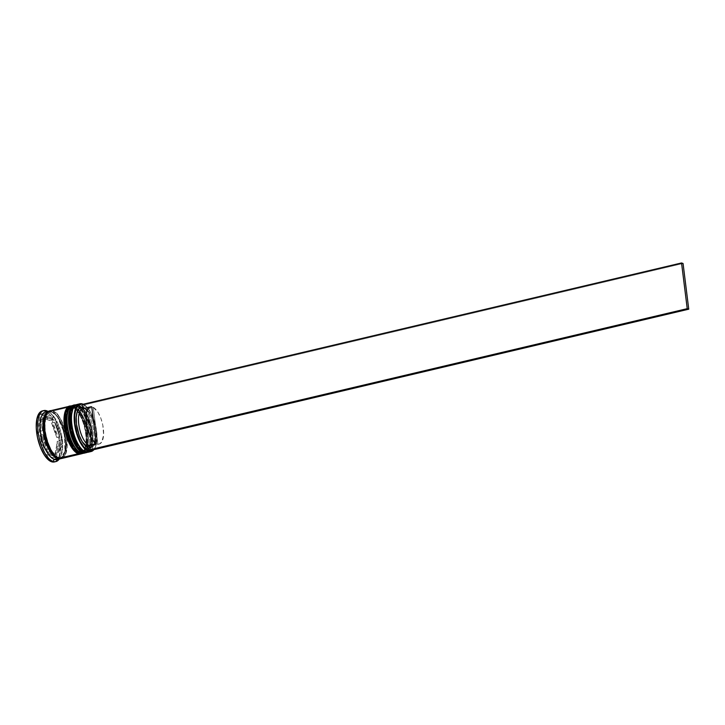 <?xml version="1.0" encoding="UTF-8"?>
<svg xmlns="http://www.w3.org/2000/svg" width="725" height="725" viewBox="0 0 725 725"><rect width="100%" height="100%" fill="white"/><g stroke="black" fill="none" stroke-linecap="round" stroke-linejoin="round"><path stroke-width="0.54" stroke-dasharray="3.62 2.72" d="M72.491 409.888L75.291 406.154L79.097 405.819A23.499 9.706 -103.3 0 1 92.428 432.154A23.499 9.706 -103.3 0 1 84.743 451.195L82.46 449.917M86.656 452.581L91.595 445.821L91.033 427.088L84.281 410.595L78.073 405.058A1.015 0.897 109.1 0 1 78.536 405.076A1.015 0.897 -70.9 0 0 78.073 405.058A24.514 10.123 -103.3 0 1 91.513 429.463A24.514 10.123 -103.3 0 1 86.656 452.581M78.409 448.567L82.65 451.693A23.499 9.706 76.7 0 0 90.335 432.653A23.499 9.706 76.7 0 0 76.995 406.317L73.189 406.653L70.398 410.386L73.189 406.653L76.995 406.317A23.499 9.706 76.7 0 0 69.31 425.358A23.499 9.706 76.7 0 0 82.65 451.693L86.456 451.358L89.248 447.624L90.616 441.054L90.335 432.653L88.45 423.69L85.251 415.543L81.236 409.435L76.995 406.317L79.097 405.819L81.2 406.97L85.405 411.673L89.084 418.932L91.676 427.659L92.782 436.513L92.229 444.144L90.108 449.4L86.746 451.467L84.743 451.195A23.499 9.706 76.7 0 0 92.682 434.755A23.499 9.706 76.7 0 0 81.581 407.269A23.499 9.706 76.7 0 0 79.097 405.819L79.868 404.632A24.514 10.123 -103.3 0 1 92.99 427.397A24.514 10.123 -103.3 0 1 89.746 451.612M86.502 452.608A24.514 10.123 76.7 0 0 91.187 429.354A24.514 10.123 76.7 0 0 77.774 405.121L83.982 410.667L90.734 427.161L91.296 445.893L86.357 452.645M77.774 405.121L77.774 405.121A24.514 10.123 76.7 0 0 75.237 404.903L77.774 405.121M69.029 416.957L68.966 420.998M70.071 429.853L71.195 434.32M76.306 404.749A24.514 10.123 -103.3 0 1 78.073 405.058L75.391 404.867M67.996 410.948L70.796 407.214L74.602 406.879A23.499 9.706 -103.3 0 1 87.933 433.215A23.499 9.706 -103.3 0 1 80.248 452.255L77.965 450.977M82.161 453.642L87.1 446.881L86.538 428.149L79.786 411.655L73.578 406.118A1.015 0.897 109.1 0 1 74.041 406.136A1.015 0.897 -70.9 0 0 73.578 406.118A24.514 10.123 -103.3 0 1 87.018 430.523A24.514 10.123 -103.3 0 1 82.161 453.642M73.914 449.627L78.155 452.753A23.499 9.706 76.7 0 0 85.84 433.713A23.499 9.706 76.7 0 0 72.5 407.377L68.694 407.713L65.903 411.447L68.694 407.713L72.5 407.377A23.499 9.706 76.7 0 0 64.815 426.418A23.499 9.706 76.7 0 0 78.155 452.753L81.961 452.418L84.752 448.684L86.121 442.114L85.84 433.713L83.955 424.75L80.756 416.603L76.741 410.504L72.5 407.377L74.602 406.879L76.705 408.03L80.91 412.733L84.589 419.993L87.181 428.72L88.287 437.574L87.734 445.204L85.613 450.461L82.251 452.536L80.248 452.255A23.499 9.706 76.7 0 0 87.933 433.215A23.499 9.706 76.7 0 0 74.602 406.879L75.373 405.692A24.514 10.123 -103.3 0 1 88.649 429.191A24.514 10.123 -103.3 0 1 84.689 452.971M82.007 453.669A24.514 10.123 76.7 0 0 86.692 430.414A24.514 10.123 76.7 0 0 73.279 406.19L79.487 411.728L86.239 428.221L86.801 446.953L81.862 453.705M73.279 406.19L73.279 406.19A24.514 10.123 76.7 0 0 70.742 405.964L73.279 406.19M64.534 418.017L64.471 422.059M65.576 430.913L66.7 435.381M71.811 405.81A24.514 10.123 -103.3 0 1 73.578 406.118L70.896 405.928M51.421 411.519L57.492 416.875L64.162 432.825L64.978 451.439L60.248 458.626L62.83 456.659L65.032 451.213L65.603 443.31L64.462 434.139L61.779 425.104L57.964 417.573L55.816 414.745L51.421 411.519A0.843 0.743 -70.9 0 0 51.883 412.135A0.843 0.743 109.1 0 1 51.421 411.519L49.064 411.265L51.421 411.519M57.928 457.529A23.499 9.706 76.7 0 0 61.435 457.366A23.499 9.706 76.7 0 0 64.933 434.375A23.499 9.706 76.7 0 0 52.273 412.153A23.499 9.706 76.7 0 0 48.765 412.317A23.499 9.706 -103.3 0 1 52.273 412.153A23.499 9.706 -103.3 0 1 64.933 434.375A23.499 9.706 -103.3 0 1 61.435 457.366A23.499 9.706 -103.3 0 1 57.928 457.529M93.906 449.636A24.514 10.123 76.7 0 0 95.011 447.869A24.514 10.123 76.7 0 0 95.374 425.33A24.514 10.123 76.7 0 0 84.97 405.338A24.514 10.123 76.7 0 0 83.194 404.242A24.514 10.123 -103.3 0 1 95.374 425.33A24.514 10.123 -103.3 0 1 93.906 449.636M83.012 404.287A24.179 9.987 -103.3 0 1 85.278 405.583A24.179 9.987 -103.3 0 1 95.537 425.294A24.179 9.987 -103.3 0 1 95.174 447.515A24.179 9.987 -103.3 0 1 93.733 449.681L95.519 446.745L96.914 439.984L95.854 426.717L91.404 413.739L87.263 407.459L82.913 404.251M85.767 451.965L84.743 451.195L82.65 451.693A23.499 9.706 76.7 0 0 85.224 451.874A23.499 9.706 76.7 0 0 89.882 429.717A23.499 9.706 76.7 0 0 76.995 406.317A23.499 9.706 76.7 0 0 74.421 406.136A23.499 9.706 76.7 0 0 69.763 428.294A23.499 9.706 76.7 0 0 82.65 451.693L86.456 451.358L89.248 447.624L90.616 441.054L90.679 437.003L89.574 428.149L86.991 419.431L81.236 409.435L76.995 406.317L79.097 405.819A23.499 9.706 -103.3 0 1 81.581 407.269A23.499 9.706 -103.3 0 1 92.392 431.873A23.499 9.706 -103.3 0 1 87.317 451.376A23.499 9.706 -103.3 0 1 84.743 451.195A23.499 9.706 -103.3 0 1 82.904 450.234A23.499 9.706 76.7 0 0 84.743 451.195L85.767 451.965M81.273 453.025L80.248 452.255L78.155 452.753A23.499 9.706 76.7 0 0 80.729 452.935A23.499 9.706 76.7 0 0 85.387 430.777A23.499 9.706 76.7 0 0 72.5 407.377A23.499 9.706 76.7 0 0 69.926 407.196A23.499 9.706 76.7 0 0 65.268 429.354A23.499 9.706 76.7 0 0 78.155 452.753L81.961 452.418L84.752 448.684L86.121 442.114L86.184 438.063L85.079 429.218L82.496 420.491L78.817 413.223L76.741 410.504L72.5 407.377L74.602 406.879A23.499 9.706 -103.3 0 1 87.489 430.278A23.499 9.706 -103.3 0 1 82.822 452.436A23.499 9.706 -103.3 0 1 80.248 452.255A23.499 9.706 -103.3 0 1 78.409 451.294A23.499 9.706 76.7 0 0 80.248 452.255L81.273 453.025M56.985 459.577A24.514 10.123 76.7 0 0 58.625 458.807A24.514 10.123 76.7 0 0 61.426 434.366A24.514 10.123 76.7 0 0 48.403 412.063L47.569 411.428L48.403 412.063A24.514 10.123 -103.3 0 1 50.804 413.413A24.514 10.123 -103.3 0 1 61.208 433.396A24.514 10.123 -103.3 0 1 60.846 455.934A24.514 10.123 -103.3 0 1 58.625 458.807A24.514 10.123 -103.3 0 1 58.417 458.952M59.214 459.061A26.2 10.821 76.7 0 0 60.003 457.674A26.2 10.821 76.7 0 0 60.392 433.595A26.2 10.821 76.7 0 0 49.273 412.226A26.2 10.821 76.7 0 0 47.95 411.347A26.2 10.821 -103.3 0 1 60.392 433.595A26.2 10.821 -103.3 0 1 59.214 459.061M88.45 452.155A24.514 10.123 76.7 0 0 93.317 429.037A24.514 10.123 76.7 0 0 79.868 404.632L82.568 403.997L79.868 404.632A24.514 10.123 76.7 0 0 77.185 404.441M83.955 453.216A24.514 10.123 76.7 0 0 88.822 430.097A24.514 10.123 76.7 0 0 75.373 405.692L76.877 405.338A24.514 10.123 -103.3 0 1 90.217 429.227A24.514 10.123 -103.3 0 1 85.876 452.735L88.359 450.796L90.571 445.313L91.151 437.347L90 428.112L87.299 419.014L83.466 411.438L79.07 406.535L76.877 405.338L75.373 405.692A24.514 10.123 76.7 0 0 72.69 405.502M61.48 458.517A24.514 10.123 76.7 0 0 66.347 435.408A24.514 10.123 76.7 0 0 52.898 410.993L72.382 406.399A24.514 10.123 -103.3 0 1 85.722 430.288A24.514 10.123 -103.3 0 1 81.381 453.796L83.864 451.856L85.16 449.491L86.583 442.631L86.656 438.407L84.327 424.524L78.971 412.498L74.575 407.595L72.382 406.399L52.898 410.993L50.252 410.794M47.288 411.791A24.514 10.123 -103.3 0 1 47.533 411.827A24.514 10.123 -103.3 0 1 48.403 412.063L51.402 411.356A24.514 10.123 -103.3 0 1 64.67 434.846A24.514 10.123 -103.3 0 1 60.719 458.626L62.894 456.804L64.19 454.439L65.603 447.588L65.313 438.824L63.347 429.472L60.021 420.971L55.825 414.609L51.402 411.356L48.403 412.063A24.514 10.123 76.7 0 0 47.533 411.827A24.514 10.123 76.7 0 0 45.72 411.873M54.375 461.934A26.2 10.821 76.7 0 0 58.127 458.744A26.2 10.821 76.7 0 0 58.888 433.949A26.2 10.821 76.7 0 0 47.116 412.108A26.2 10.821 76.7 0 0 45.204 411.138L46.708 410.785L45.204 411.138L49.934 414.618L54.411 421.415L57.982 430.505L60.075 440.501L60.392 449.872L58.87 457.194L55.753 461.363L53.732 462.042M52.925 411.157C47.605 408.039 44.959 414.618 44.959 430.886C49.191 448.621 53.795 457.72 58.779 458.164A0.843 0.743 -70.9 0 0 58.317 457.548A0.843 0.743 109.1 0 1 58.779 458.164C64.09 461.29 66.745 454.711 66.736 438.444C62.504 420.699 57.9 411.61 52.925 411.157L57.311 414.392L61.48 420.718L65.957 433.786L67.099 442.957L66.528 450.859L64.335 456.306L60.846 458.454L56.595 456.977L52.236 452.11L46.907 440.166L44.959 430.886L44.669 422.177L46.083 415.371L48.983 411.501L50.859 410.876L52.925 411.157M49.943 451.63L46.944 452.337A19.439 8.029 76.7 0 0 50.696 455.2L53.695 454.493A19.439 8.029 -103.3 0 1 50.795 452.554A19.439 8.029 -103.3 0 1 49.943 451.63L53.695 454.493L50.696 455.2A19.439 8.029 76.7 0 0 52.825 455.354A19.439 8.029 76.7 0 0 54.04 454.802L57.039 454.095A19.439 8.029 -103.3 0 1 55.825 454.647A19.439 8.029 -103.3 0 1 53.695 454.493L57.039 454.095L49.943 451.63L46.944 452.337L54.04 454.802L52.454 455.418L48.829 454.158L46.944 452.337L54.04 454.802L57.039 454.095L49.943 451.63M82.215 404.478L83.728 405.003L84.082 407.84L87.643 410.957L90.96 416.358L93.57 423.291L95.111 430.813L95.383 437.9L94.35 443.564L92.138 447.044L89.066 447.86L89.42 450.696L89.066 447.86A20.789 8.591 76.7 0 0 93.869 444.724A20.789 8.591 76.7 0 0 94.177 425.611A20.789 8.591 76.7 0 0 85.351 408.655A20.789 8.591 76.7 0 0 84.082 407.84L85.786 409.127A19.104 7.893 -103.3 0 1 86.882 409.843A19.104 7.893 -103.3 0 1 94.993 425.421A19.104 7.893 -103.3 0 1 94.712 442.984A19.104 7.893 -103.3 0 1 90.362 445.866L89.066 447.86L90.362 445.866A19.104 7.893 76.7 0 0 91.703 445.83A19.104 7.893 76.7 0 0 95.637 428.638A19.104 7.893 76.7 0 0 85.786 409.127L93.271 407.359A19.104 7.893 -103.3 0 1 103.122 426.871A19.104 7.893 -103.3 0 1 99.198 444.053A19.104 7.893 -103.3 0 1 97.848 444.099L90.362 445.866L97.848 444.099L93.271 407.359L98.102 412.498L100.847 418.252L102.778 424.977L103.602 434.909L101.772 441.987L99.325 444.026L97.848 444.099L93.271 407.359L85.786 409.127L84.082 407.84L83.728 405.003L683.059 263.483L83.728 405.003L82.215 404.478M59.758 436.785L56.767 437.492A19.439 8.029 76.7 0 0 51.566 423.001L54.565 422.294A19.439 8.029 -103.3 0 1 59.758 436.785L57.719 428.955L54.565 422.294L59.758 436.785L56.767 437.492L51.566 423.001L54.719 429.662L56.767 437.492L51.566 423.001L54.565 422.294L59.758 436.785M52.762 419.82L49.771 420.527A19.439 8.029 76.7 0 0 43.89 417.509A19.439 8.029 76.7 0 0 42.675 418.062L45.675 417.355A19.439 8.029 -103.3 0 1 46.889 416.803A19.439 8.029 -103.3 0 1 52.762 419.82L49.019 416.957L45.675 417.355L52.762 419.82L49.771 420.527L42.675 418.062L46.019 417.663L49.771 420.527L42.675 418.062L45.675 417.355L52.762 419.82M44.361 418.76L41.361 419.467A19.439 8.029 76.7 0 0 39.467 431.493L42.467 430.786A19.439 8.029 -103.3 0 1 43.328 420.926A19.439 8.029 -103.3 0 1 44.361 418.76L42.657 423.726L42.467 430.786L44.361 418.76L41.361 419.467L39.467 431.493L40.337 421.624L41.361 419.467L39.467 431.493L42.467 430.786L44.361 418.76M42.947 434.665L39.947 435.372A19.439 8.029 76.7 0 0 45.149 449.862L48.149 449.156A19.439 8.029 -103.3 0 1 42.947 434.665L44.995 442.495L48.149 449.156L42.947 434.665L39.947 435.372L45.149 449.862L41.996 443.202L39.947 435.372L45.149 449.862L48.149 449.156L42.947 434.665M42.376 410.921L45.204 411.138A26.2 10.821 76.7 0 0 42.34 410.93M59.269 440.22L51.276 417.926L40.364 414.138L37.446 432.644L45.439 454.947L56.351 458.726L59.269 440.22L51.276 417.926L54.266 417.219L62.268 439.513L59.269 440.22L62.268 439.513L59.35 458.019L48.439 454.231L40.446 431.937L43.355 413.431L54.266 417.219L51.276 417.926L40.364 414.138L43.355 413.431L40.364 414.138L37.446 432.644L40.446 431.937L37.446 432.644L45.439 454.947L48.439 454.231L45.439 454.947L56.351 458.726L59.35 458.019L56.351 458.726L59.269 440.22M49.481 411.057A24.514 10.123 -103.3 0 1 51.402 411.356L49.318 411.066M60.882 458.617L64.389 456.451L66.6 450.977L67.18 443.011L66.029 433.777L61.516 420.618L57.32 414.256L52.898 410.993A24.514 10.123 76.7 0 0 50.215 410.803M70.126 406.127A24.514 10.123 -103.3 0 1 72.382 406.399L70.126 406.127M76.052 451.603L78.155 452.753L80.248 452.255M68.585 409.697A23.499 9.706 -103.3 0 1 72.029 406.698A23.499 9.706 -103.3 0 1 74.602 406.879A23.499 9.706 76.7 0 0 68.331 410.196M74.621 405.067A24.514 10.123 -103.3 0 1 76.877 405.338L74.621 405.067M80.547 450.542L82.65 451.693L84.743 451.195M73.08 408.637A23.499 9.706 -103.3 0 1 76.524 405.638A23.499 9.706 -103.3 0 1 79.097 405.819A23.499 9.706 76.7 0 0 72.826 409.136M73.461 405.393A24.514 10.123 -103.3 0 1 75.373 405.692L74.602 406.879M78.59 404.342A24.514 10.123 -103.3 0 1 79.868 404.632L79.097 405.819M54.266 417.219L62.268 439.513L59.35 458.019L48.439 454.231L40.446 431.937L43.355 413.431L54.266 417.219M58.353 452.69L60.048 447.724L60.248 440.664L58.353 452.69L55.354 453.397A19.439 8.029 76.7 0 0 57.248 441.371L60.248 440.664A19.439 8.029 -103.3 0 1 58.353 452.69L55.354 453.397L57.248 441.371L57.057 448.431L55.354 453.397L57.248 441.371L60.248 440.664L58.353 452.69M84.272 408.601L91.758 406.834L84.272 408.601A19.104 7.893 76.7 0 0 82.922 408.646M87.571 452.264L90 450.243L91.649 447.026L92.809 440.999L92.737 434.175L91.468 426.3L87.879 415.869L82.333 407.586L79.478 405.483L76.352 404.731M83.076 453.324L85.505 451.312L87.154 448.095L88.314 442.06L88.242 435.236L86.973 427.36L83.384 416.929L77.838 408.646L74.983 406.544L71.857 405.792M60.501 457.711C64.28 456.496 65.884 450.66 65.313 440.202L62.495 427.279L59.187 419.802C56.713 415.534 54.275 412.978 51.892 412.135L49.699 411.972C39.44 412.027 46.772 455.4 58.308 457.548L60.501 457.711M60.003 457.674L60.846 455.934M49.273 412.226L50.804 413.413M85.224 451.874L87.317 451.376M80.729 452.935L82.822 452.436M86.882 409.843L85.351 408.655M94.712 442.984L93.869 444.724M91.703 445.83L99.198 444.053M46.889 416.803L43.89 417.509M55.825 454.647L52.825 455.354M69.926 407.196L72.029 406.698M74.421 406.136L76.524 405.638"/><path stroke-width="1.09" d="M84.743 451.512A1.015 0.897 109.1 0 1 83.973 452.391L86.656 452.581A24.514 10.123 -103.3 0 1 83.973 452.391L83.665 452.454A1.015 0.897 109.1 0 1 82.922 450.814A1.015 0.897 109.1 0 1 84.399 451.068M82.94 451.467A1.015 0.897 -70.9 0 1 84.752 451.249A1.015 0.897 -70.9 0 1 83.973 452.391A24.514 10.123 -103.3 0 1 70.524 427.977A24.514 10.123 -103.3 0 1 75.391 404.867L70.452 411.619L71.005 430.351L77.756 446.845L83.973 452.391L77.457 446.917L70.706 430.423L70.144 411.691L75.237 404.903A24.514 10.123 76.7 0 0 75.092 404.931A24.514 10.123 76.7 0 0 70.225 428.049A24.514 10.123 76.7 0 0 83.665 452.454A1.015 0.897 -70.9 0 1 83.203 452.436L83.665 452.454A24.514 10.123 76.7 0 0 86.357 452.645A24.514 10.123 76.7 0 0 86.502 452.608M69.029 416.957L70.398 410.386L69.029 416.957L69.31 425.358L72.654 438.58L76.333 445.839L80.547 450.542M83.212 452.436C70.017 449.663 63.465 404.224 75.092 404.931L75.391 404.867A24.514 10.123 -103.3 0 1 76.306 404.749M82.641 450.044L80.511 448.077L76.488 441.969L72.165 429.363L71.132 416.458L72.844 409.09M89.746 451.612A24.514 10.123 -103.3 0 1 85.767 451.965A24.514 10.123 -103.3 0 1 83.366 450.615A24.514 10.123 -103.3 0 1 72.962 430.623A24.514 10.123 -103.3 0 1 73.325 408.093L72.826 409.136A23.499 9.706 76.7 0 0 72.473 430.741A23.499 9.706 76.7 0 0 82.451 449.899A23.499 9.706 76.7 0 0 82.904 450.234A23.499 9.706 -103.3 0 1 72.69 431.638A23.499 9.706 -103.3 0 1 72.609 409.607M80.248 452.572A1.015 0.897 109.1 0 1 79.478 453.451L82.161 453.642A24.514 10.123 -103.3 0 1 79.478 453.451L79.17 453.515A1.015 0.897 109.1 0 1 78.427 451.874A1.015 0.897 109.1 0 1 79.904 452.128M78.445 452.527A1.015 0.897 -70.9 0 1 80.258 452.309A1.015 0.897 -70.9 0 1 79.478 453.451A24.514 10.123 -103.3 0 1 66.029 429.037A24.514 10.123 -103.3 0 1 70.896 405.928L65.957 412.679L66.51 431.411L73.261 447.905L79.478 453.451L72.962 447.978L66.211 431.484L65.649 412.752L70.742 405.964A24.514 10.123 76.7 0 0 70.597 406A24.514 10.123 76.7 0 0 65.73 429.109A24.514 10.123 76.7 0 0 79.17 453.515A1.015 0.897 -70.9 0 1 78.708 453.497L79.17 453.515A24.514 10.123 76.7 0 0 81.862 453.705A24.514 10.123 76.7 0 0 82.007 453.669M64.534 418.017L65.903 411.447L64.534 418.017L64.815 426.418L68.159 439.64L71.838 446.899L76.052 451.603M78.717 453.497C65.522 450.723 58.97 405.284 70.597 406L70.896 405.928A24.514 10.123 -103.3 0 1 71.811 405.81M78.146 451.113L76.016 449.138L71.992 443.029L67.67 430.423L66.637 417.518L68.349 410.151M84.689 452.971A24.514 10.123 -103.3 0 1 81.273 453.025A24.514 10.123 -103.3 0 1 78.871 451.675A24.514 10.123 -103.3 0 1 68.467 431.683A24.514 10.123 -103.3 0 1 68.83 409.154L68.331 410.196A23.499 9.706 76.7 0 0 67.978 431.801A23.499 9.706 76.7 0 0 77.956 450.959A23.499 9.706 76.7 0 0 78.409 451.294A23.499 9.706 -103.3 0 1 68.195 432.698A23.499 9.706 -103.3 0 1 68.114 410.667M57.647 457.656A0.843 0.743 -70.9 0 0 57.275 458.517L60.248 458.626L57.275 458.517A0.843 0.743 109.1 0 1 58.743 458.019A0.843 0.743 109.1 0 1 58.335 459.079M49.354 411.229L45.865 413.377L43.672 418.823L43.101 426.726L44.243 435.897L48.72 448.965L52.889 455.291L57.275 458.517L51.004 452.862L44.279 436.051L43.998 417.482L49.064 411.265M46.219 415.053A23.499 9.706 76.7 0 0 51.865 452.056M79.886 403.807L77.185 404.441A24.514 10.123 76.7 0 0 72.328 427.551A24.514 10.123 76.7 0 0 85.767 451.965L88.468 451.322A24.514 10.123 -103.3 0 1 75.019 426.916A24.514 10.123 -103.3 0 1 79.886 403.807A24.514 10.123 -103.3 0 1 82.568 403.997A24.514 10.123 -103.3 0 1 83.194 404.242A24.514 10.123 76.7 0 0 82.568 403.997L82.913 404.251A24.179 9.987 -103.3 0 1 83.012 404.287L80.856 403.961L78.989 404.586L76.116 408.429L74.711 415.189L75.001 423.835L76.941 433.052L80.23 441.443L84.363 447.715L88.722 450.932L88.468 451.322A24.514 10.123 76.7 0 0 93.906 449.636A24.514 10.123 -103.3 0 1 91.151 451.512A24.514 10.123 -103.3 0 1 88.468 451.322L85.767 451.965A24.514 10.123 76.7 0 0 88.45 452.155L91.151 451.512M93.733 449.681A24.179 9.987 -103.3 0 1 88.722 450.932L90.779 451.213L92.637 450.587L94.241 449.074M58.417 458.952A24.514 10.123 -103.3 0 1 54.303 459.387L53.007 461.381A26.2 10.821 -103.3 0 1 38.633 435.281A26.2 10.821 -103.3 0 1 43.835 410.577A26.2 10.821 -103.3 0 1 46.708 410.785L47.569 411.428L46.708 410.785A26.2 10.821 -103.3 0 1 47.95 411.347A26.2 10.821 76.7 0 0 46.708 410.785A26.2 10.821 76.7 0 0 38.135 432.018A26.2 10.821 76.7 0 0 53.007 461.381A26.2 10.821 76.7 0 0 59.214 459.061A26.2 10.821 -103.3 0 1 55.879 461.58A26.2 10.821 -103.3 0 1 53.007 461.381L51.511 461.734A26.2 10.821 76.7 0 0 54.375 461.934L55.879 461.58M74.186 405.148L72.69 405.502A24.514 10.123 76.7 0 0 67.833 428.611A24.514 10.123 76.7 0 0 81.273 453.025A24.514 10.123 76.7 0 0 83.955 453.216L85.459 452.862A24.514 10.123 -103.3 0 1 82.768 452.672L81.273 453.025L82.768 452.672A24.514 10.123 -103.3 0 1 69.328 428.257A24.514 10.123 -103.3 0 1 74.186 405.148A24.514 10.123 -103.3 0 1 74.621 405.067M74.793 405.048L71.286 407.214L69.074 412.697L68.494 420.654L69.645 429.889L72.346 438.987L76.179 446.573L80.575 451.476L82.768 452.672L85.876 452.735A24.514 10.123 -103.3 0 1 85.459 452.862M50.822 410.712L47.306 412.869L46.01 415.244L44.597 422.095L44.887 430.858L46.853 440.211L50.179 448.712L54.375 455.073L58.797 458.327A24.514 10.123 76.7 0 0 61.48 458.517L80.964 453.923A24.514 10.123 -103.3 0 1 78.273 453.732L58.797 458.327L61.525 458.508M70.298 406.109L68.413 406.743L65.495 410.64L64.072 417.491L64.362 426.264L66.328 435.607L69.663 444.108L73.859 450.47L78.273 453.732A24.514 10.123 -103.3 0 1 64.833 429.318A24.514 10.123 -103.3 0 1 69.691 406.208L50.215 410.803A24.514 10.123 76.7 0 0 45.358 433.922A24.514 10.123 76.7 0 0 58.797 458.327L78.273 453.732L81.381 453.796A24.514 10.123 -103.3 0 1 80.964 453.923M48.72 411.166L45.72 411.873A24.514 10.123 76.7 0 0 40.863 434.982A24.514 10.123 76.7 0 0 54.303 459.387A24.514 10.123 76.7 0 0 56.985 459.577L59.985 458.871A24.514 10.123 -103.3 0 1 57.302 458.68L54.303 459.387L57.302 458.68A24.514 10.123 -103.3 0 1 43.853 434.275A24.514 10.123 -103.3 0 1 48.72 411.166A24.514 10.123 -103.3 0 1 49.481 411.057L47.433 411.7L45.811 413.223L43.6 418.706L43.029 426.672L44.171 435.906L46.871 445.005L48.684 449.065L52.88 455.427L57.302 458.68L59.377 458.97L61.272 458.336M60.719 458.626A24.514 10.123 -103.3 0 1 59.985 458.871M56.006 456.514A23.499 9.706 -103.3 0 1 44.524 420.781M90.417 406.87A19.104 7.893 -103.3 0 1 91.758 406.834L96.334 443.573L88.849 445.34L96.334 443.573A19.104 7.893 -103.3 0 1 86.483 424.062A19.104 7.893 -103.3 0 1 90.417 406.87L82.922 408.646A19.104 7.893 76.7 0 0 78.998 425.829A19.104 7.893 76.7 0 0 88.849 445.34L87.553 447.334L87.906 450.18L89.42 450.696L87.906 450.18L87.553 447.334L82.269 441.77L79.252 435.489L76.515 424.361L76.243 417.283L77.285 411.61L79.496 408.13L82.568 407.314L82.215 404.478L82.568 407.314A20.789 8.591 76.7 0 0 76.515 424.361A20.789 8.591 76.7 0 0 87.553 447.334L88.849 445.34A19.104 7.893 -103.3 0 1 78.771 424.27A19.104 7.893 -103.3 0 1 84.272 408.601L82.568 407.314L84.272 408.601M54.42 461.925L51.511 461.734L49.164 460.457L44.47 455.209L40.364 447.108L37.483 437.383L36.25 427.514L36.866 418.996L39.232 413.141L40.963 411.501L42.983 410.83M43.835 410.577L42.34 410.93A26.2 10.821 76.7 0 0 37.138 435.634A26.2 10.821 76.7 0 0 51.511 461.734L53.007 461.381L54.303 459.387A24.514 10.123 -103.3 0 1 40.564 433.16A24.514 10.123 -103.3 0 1 47.288 411.791M64.471 422.059L65.576 430.913M66.7 435.381L69.899 443.528L73.914 449.627M78.409 451.294A23.499 9.706 -103.3 0 1 67.978 431.801A23.499 9.706 -103.3 0 1 68.585 409.697M68.966 420.998L70.071 429.853M71.195 434.32L74.394 442.468L78.409 448.567M82.904 450.234A23.499 9.706 -103.3 0 1 72.473 430.741A23.499 9.706 -103.3 0 1 73.08 408.637M68.83 409.154A24.514 10.123 -103.3 0 1 73.461 405.393M73.325 408.093A24.514 10.123 -103.3 0 1 78.59 404.342M82.568 403.997A24.514 10.123 76.7 0 0 74.557 423.853A24.514 10.123 76.7 0 0 88.468 451.322L88.722 450.932A24.179 9.987 -103.3 0 1 75.001 423.835A24.179 9.987 -103.3 0 1 82.913 404.251L82.568 403.997M96.334 443.573L93.081 440.682L90.054 435.734L87.671 429.381L86.266 422.503L86.338 413.214L87.834 408.945L90.281 406.906L91.758 406.834L96.334 443.573M89.42 450.696L688.75 309.185L683.059 263.483L681.545 262.958L82.215 404.478L681.545 262.958L683.059 263.483L688.75 309.185L687.237 308.66L681.545 262.958L687.237 308.66L87.906 450.18L687.237 308.66L688.75 309.185L89.42 450.696M86.357 452.645L87.571 452.264M76.352 404.731L75.391 404.867M81.862 453.705L83.076 453.324M71.857 405.792L70.896 405.928M78.871 451.675L77.956 450.959M83.366 450.615L82.451 449.899"/></g></svg>

